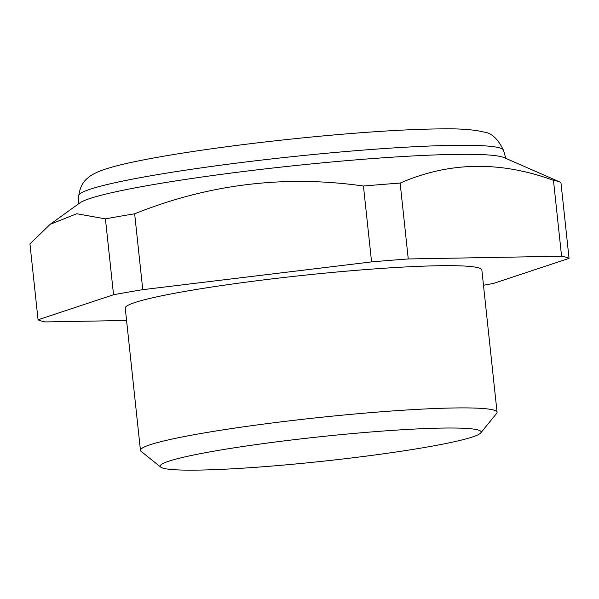 <?xml version="1.0" encoding="UTF-8"?>
<svg xmlns="http://www.w3.org/2000/svg" width="599" height="599" viewBox="0 0 599 599"><rect width="100%" height="100%" fill="white"/><g stroke="black" fill="none" stroke-linecap="round" stroke-linejoin="round"><path stroke-width="0.9" d="M163.183 468.201A161.386 12.309 173.9 0 0 330.715 460.376A161.386 12.309 173.9 0 0 480.757 432.92A161.386 12.309 173.9 0 0 478.122 429.97A161.386 12.309 173.9 0 0 298.362 439.187A161.386 12.309 173.9 0 0 160.749 467.123A161.386 12.309 173.9 0 0 163.183 468.201M480.757 432.92L496.646 413.347A179.318 13.68 173.9 0 0 497.058 412.254A179.318 13.68 173.9 0 0 493.718 410.068A179.318 13.68 173.9 0 0 300.765 419.532A179.318 13.68 173.9 0 0 140.451 450.358A179.318 13.68 173.9 0 0 141.087 451.346L160.749 467.123M140.451 450.358L125.251 308.133A179.318 13.68 -6.1 0 1 285.566 277.3A179.318 13.68 -6.1 0 1 478.519 267.835A179.318 13.68 173.9 0 1 481.858 270.022L497.058 412.254M126.569 320.48L45.531 321.925A268.981 20.523 173.9 0 1 38.059 319.784L113.54 294.745A268.981 20.523 173.9 0 1 142.764 289.669L371.56 261.898A268.981 20.523 173.9 0 1 408.256 258.963L561.577 256.23A268.981 20.523 173.9 0 1 569.05 258.371L493.569 283.417A268.981 20.523 173.9 0 1 483.483 285.236M569.05 258.371L560.941 182.5A268.981 20.523 173.9 0 0 560.252 182.171A268.981 20.523 173.9 0 0 557.894 181.34A268.981 20.523 173.9 0 0 553.469 180.351C500.165 160.809 449.055 161.723 400.147 183.084A268.981 20.523 173.9 0 0 363.451 186.019C284.982 174.818 208.714 184.08 134.655 213.791A268.981 20.523 173.9 0 0 105.431 218.867L76.754 213.753L50.166 224.326L29.95 243.905L38.059 319.784M553.469 180.351L561.577 256.23M400.147 183.084L408.256 258.963M363.451 186.019L371.56 261.898M134.655 213.791L142.764 289.669M105.431 218.867L113.54 294.745M560.252 182.171L503.999 157.582A215.183 16.42 173.9 0 0 502.112 156.923A215.183 16.42 -6.1 0 0 284.757 166.694A215.183 16.42 -6.1 0 0 79.847 202.911L50.166 224.326M136.647 161.288C122.031 164.268 110.508 167.256 102.077 170.251C95.473 172.737 90.831 175.215 88.158 177.671C82.924 181.699 79.802 187.697 78.791 195.656A213.581 16.293 173.9 0 1 271.13 158.982A213.581 16.293 173.9 0 1 499.566 147.871A213.581 16.293 173.9 0 1 503.504 150.267C497.956 138.886 491.457 132.828 483.992 132.087C473.727 129.534 458.954 128.471 439.688 128.905A193.484 14.758 173.9 0 0 136.647 161.288A193.484 14.758 173.9 0 0 133.689 161.91M78.791 195.656L78.252 204.064M503.504 150.267L505.803 158.368"/></g></svg>
